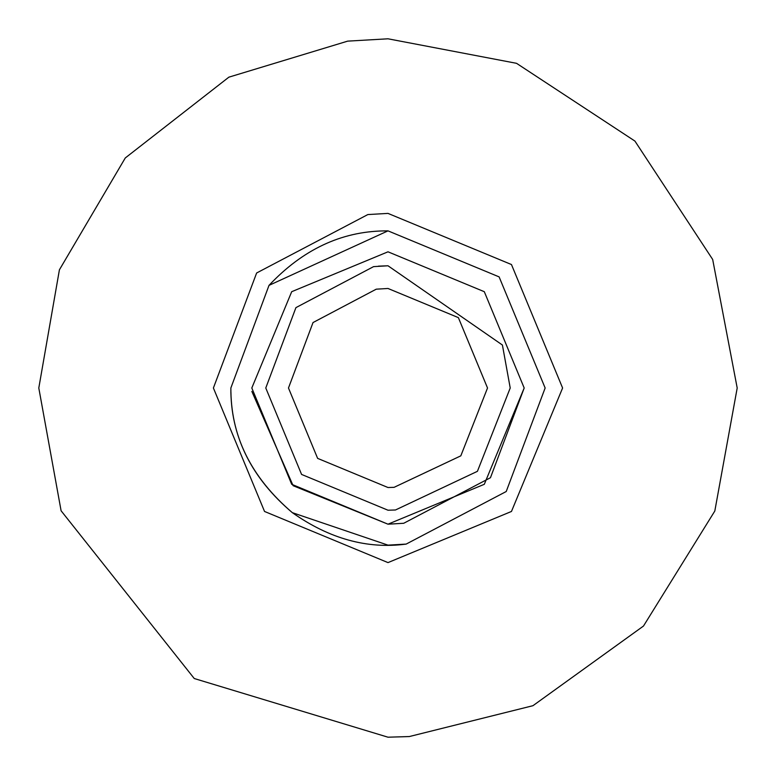 <?xml version="1.0" encoding="UTF-8"?>
<svg xmlns="http://www.w3.org/2000/svg" width="776" height="776" viewBox="0 0 776 776"><rect width="100%" height="100%" fill="white"/><g stroke="black" fill="none" stroke-linecap="round" stroke-linejoin="round"><path stroke-width="1.16" d="M378.445 266.158L388 265.78L502.412 345.029L510.22 388L477.424 471.313L395.459 509.987L388 510.22L301.573 474.427L265.78 388L295.928 307.626L373.576 266.634L388 265.78L502.412 345.029L510.22 388L477.424 471.313L395.459 509.987L388 510.22L301.573 474.427L265.78 388L295.928 307.626L373.576 266.634M230.86 388L269.01 285.364L388 230.86L499.113 276.886L545.14 388L506.224 491.518L406.149 544.092C367.407 549.262 329.47 538.796 292.339 512.664C251.007 477.288 230.511 435.734 230.86 388L269.01 285.364C302.611 249.736 340.965 231.588 384.052 230.909L388 230.86M406.149 544.092L388 545.14L292.339 512.664C252.258 478.656 231.781 438.421 230.909 391.948M376.253 289.176L388 288.478L458.373 317.626L487.522 388L460.818 455.842L394.072 487.338L388 487.522L317.626 458.373L288.478 388L313.029 322.544L376.253 289.176M61.1 510.783L38.8 388L59.413 269.805L125.276 157.964L228.871 77.163L347.677 41.138L388 38.8L516.535 63.322L634.923 141.077L712.678 259.465L737.2 388L714.812 511.025L643.488 626.038L532.957 705.694L409.321 736.55L388 737.2L194.252 678.525L61.1 510.783M347.677 41.138L388 38.8L516.535 63.322L634.923 141.077L712.678 259.465L737.2 388M403.724 523.276L388 524.188L291.698 484.302L251.812 388L291.698 291.698L388 251.812L484.302 291.698L524.188 388L490.461 477.715L403.724 523.276M524.188 388L484.302 484.302L388 524.188L293.124 485.698L251.851 391.424M367.843 214.564L388 213.4L511.462 264.538L562.6 388L511.462 511.462L388 562.6L264.538 511.462L213.4 388L256.633 272.987L367.843 214.564"/></g></svg>
